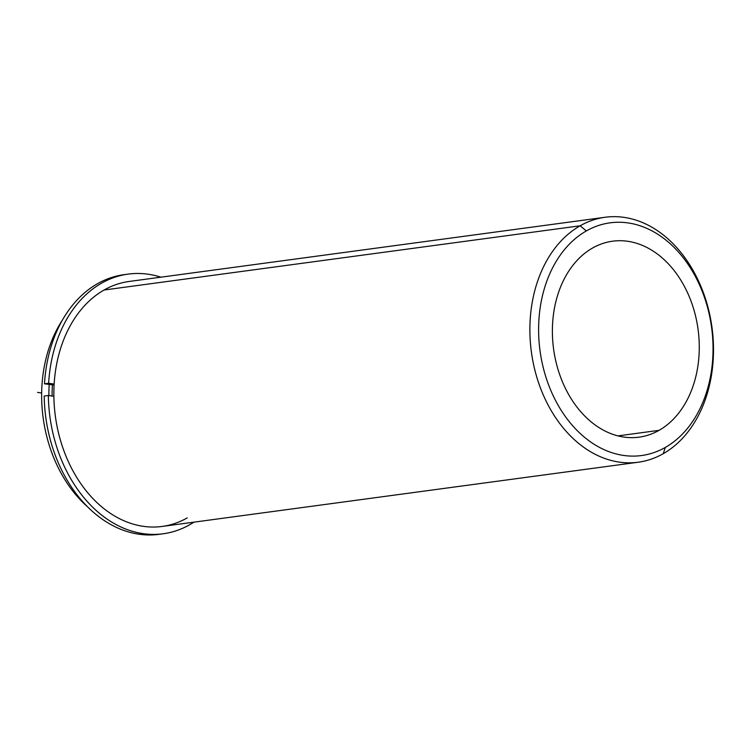 <?xml version="1.0" encoding="UTF-8"?>
<svg xmlns="http://www.w3.org/2000/svg" width="751" height="751" viewBox="0 0 751 751"><rect width="100%" height="100%" fill="white"/><g stroke="black" fill="none" stroke-linecap="round" stroke-linejoin="round"><path stroke-width="1.13" d="M52.101 396.049A119.268 87.933 -97.7 0 1 52.41 385A119.268 87.933 82.3 0 0 52.101 396.049M659.068 430.342A98.879 72.903 -97.7 0 1 639.045 437.176A98.879 72.903 -97.7 0 1 556.238 362.93A98.879 72.903 -97.7 0 1 592.577 248.027A98.879 72.903 -97.7 0 1 612.609 241.193A98.879 72.903 -97.7 0 1 695.417 315.439A98.879 72.903 -97.7 0 1 659.068 430.342L617.923 435.89L659.068 430.342A98.879 72.903 82.3 0 0 691.314 301.93A98.879 72.903 82.3 0 0 592.577 248.027A98.879 72.903 82.3 0 0 560.34 376.439A98.879 72.903 82.3 0 0 659.068 430.342M638.209 462.231A123.596 91.124 82.3 0 0 663.246 453.688A123.596 91.124 82.3 0 0 708.681 310.06A123.596 91.124 82.3 0 0 605.165 217.255A123.596 91.124 82.3 0 0 580.129 225.798L104.098 290.008L580.129 225.798A123.596 91.124 82.3 0 0 534.693 369.426A123.596 91.124 82.3 0 0 638.209 462.231L162.178 526.442A123.596 91.124 -97.7 0 1 58.672 433.627A123.596 91.124 -97.7 0 1 104.098 290.008A123.596 91.124 82.3 0 0 63.797 450.516A123.596 91.124 82.3 0 0 187.215 517.899M48.89 395.57A123.596 91.124 -97.7 0 1 49.2 384.521A123.596 91.124 82.3 0 0 48.89 395.57M87.614 506.869A123.596 91.124 -97.7 0 1 62.417 320.086A123.596 91.124 82.3 0 0 87.614 506.869M104.098 290.008A123.596 91.124 -97.7 0 1 129.134 281.465L605.165 217.255M586.343 230.933A117.419 86.572 -97.7 0 1 703.593 294.946A117.419 86.572 -97.7 0 1 665.302 447.436A117.419 86.572 -97.7 0 1 548.061 383.423A117.419 86.572 -97.7 0 1 586.343 230.933L580.129 225.798A123.596 91.124 -97.7 0 1 703.546 293.181A123.596 91.124 -97.7 0 1 663.246 453.688L665.302 447.436A117.419 86.572 82.3 0 0 703.593 294.946A117.419 86.572 82.3 0 0 586.343 230.933A117.419 86.572 82.3 0 0 548.061 383.423A117.419 86.572 82.3 0 0 665.302 447.436L663.246 453.688A123.596 91.124 -97.7 0 1 539.828 386.305A123.596 91.124 -97.7 0 1 580.129 225.798L586.343 230.933M126.084 274.425A131.012 96.597 82.3 0 0 44.497 383.817L54.091 385.01L44.497 383.817A131.012 96.597 -97.7 0 1 124.009 274.669L128.149 274.115A131.012 96.597 82.3 0 0 48.637 383.254L44.497 383.817L48.637 383.254L54.147 384.09L48.637 383.254A131.012 96.597 -97.7 0 1 160.883 277.175A131.012 96.597 82.3 0 0 128.149 274.115M163.174 533.783L159.034 534.346A131.012 96.597 -97.7 0 1 44.215 396.049L48.355 395.486A131.012 96.597 82.3 0 0 163.174 533.783A131.012 96.597 82.3 0 0 193.927 522.152A131.012 96.597 -97.7 0 1 48.355 395.486L44.215 396.049A131.012 96.597 82.3 0 0 161.099 534.036M53.865 396.321L48.355 395.486L53.865 396.321M41.662 393.008L37.55 392.388"/></g></svg>
